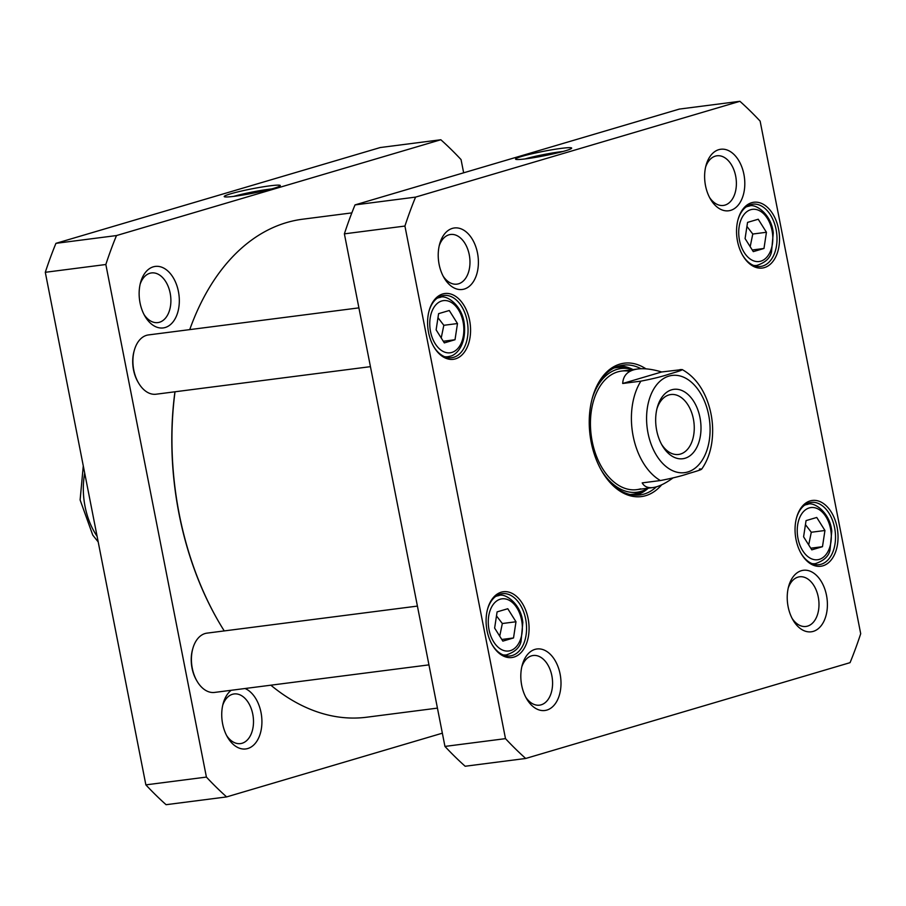 <?xml version="1.0" encoding="UTF-8"?>
<svg xmlns="http://www.w3.org/2000/svg" width="906" height="906" viewBox="0 0 906 906"><rect width="100%" height="100%" fill="white"/><g stroke="black" fill="none" stroke-linecap="round" stroke-linejoin="round"><path stroke-width="1.36" d="M174.937 391.788A249.852 160.068 82.7 0 0 218.822 621.969A249.852 160.068 82.7 0 0 219.003 622.275M437.428 708.118L366.647 717.224A251.053 160.838 -97.3 0 1 306.885 707.824A251.053 160.838 -97.3 0 1 270.849 685.196M224.246 630.916A251.053 160.838 -97.3 0 1 219.184 622.581A251.053 160.838 -97.3 0 1 175.028 391.777M189.739 329.614A251.053 160.838 -97.3 0 1 302.638 219.207L351.834 212.887M656.952 408.742A30.204 19.354 -97.3 0 1 670.848 394.54A30.204 19.354 -97.3 0 1 693.883 422.037A30.204 19.354 -97.3 0 1 678.549 454.461A30.204 19.354 -97.3 0 1 661.516 444.246M656.68 430.429A34.983 22.412 82.7 0 0 662.241 445.548A34.983 22.412 82.7 0 0 696.318 448.277A34.983 22.412 82.7 0 0 689.602 396.024A34.983 22.412 82.7 0 0 657.326 407.292A34.983 22.412 82.7 0 0 656.68 430.429M679.885 369.625C686.952 369.116 674.392 372.502 668.469 374.348C661.708 376.636 652.513 378.901 640.893 381.143L622.694 383.487C623.169 375.186 628.175 370.35 637.722 368.991C644.291 368.176 652.275 369.172 661.674 371.97L682.161 369.557C693.237 375.741 701.527 385.899 707.008 400.044C712.093 413.521 713.735 427.36 711.946 441.584C710.519 452.241 707.099 461.414 701.697 469.115M673.011 477.926C665.208 483.589 658.526 486.794 652.966 487.564C647.881 488.175 644.291 486.624 642.195 482.887L660.406 480.542C672.014 478.311 681.21 476.046 687.971 473.747C693.905 471.901 706.453 468.527 699.387 469.036M661.674 371.97L622.694 383.487M811.799 549.851L803.588 536.805L806.057 520.61L816.748 517.462L824.947 530.497L822.478 546.692L811.799 549.851M455.016 339.739L444.325 342.898L436.126 329.863L438.595 313.657L449.274 310.509L457.485 323.544L455.016 339.739L443.294 341.245M753.294 251.63L745.083 238.584L747.552 222.389L758.231 219.241L766.442 232.276L763.973 248.471L753.294 251.63M502.841 641.12L494.631 628.073L497.1 611.878L507.779 608.73L515.99 621.765L513.521 637.96L502.841 641.12M860.7 633.702A388.538 248.912 -97.3 0 1 850.055 662.66L525.707 758.469A388.538 248.912 -97.3 0 1 505.491 738.639L404.925 226.058A388.538 248.912 -97.3 0 1 415.571 197.112L739.919 101.302A388.538 248.912 -97.3 0 1 760.134 121.132L860.7 633.702M464.257 289.059A31.008 19.864 82.7 0 0 473.113 240.622A31.008 19.864 82.7 0 0 439.693 243.884A31.008 19.864 82.7 0 0 444.053 277.791A31.008 19.864 82.7 0 0 464.257 289.059M813.271 631.38A31.008 19.864 82.7 0 0 822.116 582.932A31.008 19.864 82.7 0 0 788.696 586.205A31.008 19.864 82.7 0 0 793.056 620.112A31.008 19.864 82.7 0 0 813.271 631.38M455.446 358.867A33.171 21.257 82.7 0 0 464.914 307.043A33.171 21.257 82.7 0 0 429.161 310.531A33.171 21.257 82.7 0 0 433.827 346.805A33.171 21.257 82.7 0 0 455.446 358.867M822.908 565.808A33.171 21.257 82.7 0 0 832.388 513.985A33.171 21.257 82.7 0 0 796.623 517.485A33.171 21.257 82.7 0 0 801.289 553.759A33.171 21.257 82.7 0 0 822.908 565.808M645.978 368.855A67.248 43.08 82.7 0 0 619.908 364.099A67.248 43.08 82.7 0 0 592.433 397.7A67.248 43.08 82.7 0 0 601.89 471.233A67.248 43.08 82.7 0 0 661.674 484.812M764.404 267.598A33.171 21.257 82.7 0 0 773.871 215.775A33.171 21.257 82.7 0 0 738.118 219.263A33.171 21.257 82.7 0 0 742.784 255.537A33.171 21.257 82.7 0 0 764.404 267.598M513.951 657.088A33.171 21.257 82.7 0 0 523.419 605.265A33.171 21.257 82.7 0 0 487.666 608.753A33.171 21.257 82.7 0 0 492.332 645.027A33.171 21.257 82.7 0 0 513.951 657.088M730.666 210.362A31.008 19.864 82.7 0 0 739.523 161.925A31.008 19.864 82.7 0 0 706.091 165.186A31.008 19.864 82.7 0 0 710.451 199.094A31.008 19.864 82.7 0 0 730.666 210.362M546.862 710.077A31.008 19.864 82.7 0 0 555.718 661.64A31.008 19.864 82.7 0 0 522.286 664.902A31.008 19.864 82.7 0 0 526.646 698.809A31.008 19.864 82.7 0 0 546.862 710.077M739.919 101.302L679.375 109.082L355.027 204.903A388.538 248.912 82.7 0 0 344.382 233.85L444.948 746.419A388.538 248.912 82.7 0 0 465.163 766.25L525.707 758.469M441.222 337.949L443.827 325.299L437.983 317.689M443.827 325.299L457.485 323.544M499.727 636.171L502.332 623.521L515.99 621.765M501.799 639.466L513.521 637.96M502.332 623.521L496.488 615.91M750.179 246.681L752.784 234.031L766.442 232.276M752.252 249.977L763.973 248.471M752.784 234.031L746.94 226.421M808.684 544.902L811.3 532.252L824.947 530.497M810.757 548.198L822.478 546.692M811.3 532.252L805.445 524.642M524.97 158.946A25.606 2.016 168.9 0 1 560.021 151.834A25.606 2.016 168.9 0 1 562.875 151.506M561.301 148.369A28.596 2.254 -11.1 0 0 530.361 154.156A28.596 2.254 -11.1 0 0 515.673 159.263A28.596 2.254 -11.1 0 0 544.042 155.809A28.596 2.254 -11.1 0 0 571.607 148.29A28.596 2.254 -11.1 0 0 561.301 148.369M415.571 197.112L355.027 204.903M439.229 245.73A25.028 16.036 -97.3 0 1 450.565 234.484A25.028 16.036 -97.3 0 1 469.478 256.002A25.028 16.036 -97.3 0 1 458.561 283.805A25.028 16.036 -97.3 0 1 456.952 284.144A25.028 16.036 -97.3 0 1 443.125 276.126M521.822 666.748A25.028 16.036 -97.3 0 1 533.17 655.502A25.028 16.036 -97.3 0 1 552.082 677.009A25.028 16.036 -97.3 0 1 541.165 704.811A25.028 16.036 -97.3 0 1 539.546 705.162A25.028 16.036 -97.3 0 1 525.729 697.144M788.231 588.051A25.028 16.036 -97.3 0 1 799.568 576.794A25.028 16.036 -97.3 0 1 818.492 598.311A25.028 16.036 -97.3 0 1 807.574 626.114A25.028 16.036 -97.3 0 1 805.955 626.454A25.028 16.036 -97.3 0 1 792.138 618.436M705.627 167.032A25.028 16.036 -97.3 0 1 716.974 155.787A25.028 16.036 -97.3 0 1 735.887 177.293A25.028 16.036 -97.3 0 1 724.97 205.107A25.028 16.036 -97.3 0 1 723.362 205.447A25.028 16.036 -97.3 0 1 709.534 197.429M429.014 311.064A31.382 20.102 -97.3 0 1 443.714 295.458A31.382 20.102 -97.3 0 1 467.428 322.434A31.382 20.102 -97.3 0 1 453.736 357.281A31.382 20.102 -97.3 0 1 451.72 357.711A31.382 20.102 -97.3 0 1 433.555 346.341M487.53 609.285A31.382 20.102 -97.3 0 1 502.218 593.679A31.382 20.102 -97.3 0 1 525.933 620.644A31.382 20.102 -97.3 0 1 512.241 655.502A31.382 20.102 -97.3 0 1 510.225 655.933A31.382 20.102 -97.3 0 1 492.06 644.551M796.487 518.005A31.382 20.102 -97.3 0 1 811.176 502.411A31.382 20.102 -97.3 0 1 834.89 529.376A31.382 20.102 -97.3 0 1 821.198 564.234A31.382 20.102 -97.3 0 1 819.183 564.665A31.382 20.102 -97.3 0 1 801.017 553.283M737.971 219.796A31.382 20.102 -97.3 0 1 752.671 204.19A31.382 20.102 -97.3 0 1 776.385 231.155A31.382 20.102 -97.3 0 1 762.693 266.013A31.382 20.102 -97.3 0 1 760.678 266.443A31.382 20.102 -97.3 0 1 742.512 255.062M592.286 398.221A65.459 41.936 -97.3 0 1 618.889 366.035A65.459 41.936 -97.3 0 1 623.102 365.141A65.459 41.936 -97.3 0 1 641.018 368.731M656.374 486.839A65.459 41.936 -97.3 0 1 639.795 494.982A65.459 41.936 -97.3 0 1 601.618 470.769M635.887 495.197A65.459 41.936 82.7 0 0 648.277 488.164M633.034 369.591A65.459 41.936 82.7 0 0 619.274 365.922M404.925 226.058L344.382 233.85M505.491 738.639L444.948 746.419M601.358 470.305A62.355 39.943 82.7 0 0 641.04 491.369A62.355 39.943 82.7 0 0 645.083 489.795A62.355 39.943 82.7 0 0 647.971 488.198M632.728 369.625A62.355 39.943 82.7 0 0 629.534 368.81A62.355 39.943 82.7 0 0 592.15 398.731M629.613 371.347A59.773 38.29 82.7 0 0 590.837 432.06A59.773 38.29 82.7 0 0 640.644 488.832M440.837 139.751L380.294 147.531L55.946 243.34A388.538 248.912 82.7 0 0 45.3 272.298L145.866 784.868A388.538 248.912 82.7 0 0 166.081 804.698L226.625 796.918A388.538 248.912 -97.3 0 1 206.409 777.088L105.843 264.507A388.538 248.912 -97.3 0 1 116.489 235.56L440.837 139.751A388.538 248.912 -97.3 0 1 461.052 159.581L463.657 172.808M442.343 733.192L226.625 796.918M153.273 266.84A31.008 19.864 82.7 0 0 140.611 282.332A31.008 19.864 82.7 0 0 144.971 316.239A31.008 19.864 82.7 0 0 170.928 324.178A31.008 19.864 82.7 0 0 177.225 286.726A31.008 19.864 82.7 0 0 153.273 266.84M231.189 690.293A31.008 19.864 82.7 0 0 223.204 703.35A31.008 19.864 82.7 0 0 227.565 737.258A31.008 19.864 82.7 0 0 259.694 735.389A31.008 19.864 82.7 0 0 245.062 688.515M233.623 196.398A25.606 2.016 168.9 0 1 271.54 188.958M234.563 196.274A28.596 2.254 -11.1 0 0 263.51 190.951A28.596 2.254 -11.1 0 0 280.26 185.741A28.596 2.254 -11.1 0 0 251.834 188.844A28.596 2.254 -11.1 0 0 224.326 196.715A28.596 2.254 -11.1 0 0 234.563 196.274M55.946 243.34L116.489 235.56M222.74 705.196A25.028 16.036 -97.3 0 1 232.468 694.29A25.028 16.036 -97.3 0 1 234.088 693.951A25.028 16.036 -97.3 0 1 253.001 715.457A25.028 16.036 -97.3 0 1 242.083 743.26A25.028 16.036 -97.3 0 1 240.464 743.6A25.028 16.036 -97.3 0 1 226.647 735.581M140.147 284.178A25.028 16.036 -97.3 0 1 149.875 273.272A25.028 16.036 -97.3 0 1 151.483 272.933A25.028 16.036 -97.3 0 1 170.396 294.439A25.028 16.036 -97.3 0 1 159.479 322.253A25.028 16.036 -97.3 0 1 157.871 322.593A25.028 16.036 -97.3 0 1 144.054 314.575M105.843 264.507L45.3 272.298M145.866 784.868L206.409 777.088M370.441 366.658L156.081 394.212A29.887 19.151 -97.3 0 1 138.527 382.944A29.887 19.151 -97.3 0 1 134.326 350.26A29.887 19.151 -97.3 0 1 148.459 334.926L358.901 307.87M134.326 350.26L134.043 351.29A28.097 17.995 82.7 0 0 137.984 382.015L138.527 382.944M428.946 664.868L214.597 692.422A29.887 19.151 -97.3 0 1 197.032 681.165A29.887 19.151 -97.3 0 1 192.842 648.481A29.887 19.151 -97.3 0 1 206.976 633.135L417.417 606.091M192.842 648.481L192.548 649.511A28.097 17.995 82.7 0 0 196.5 680.236L197.032 681.165M647.994 433A49.015 31.404 -97.3 0 1 685.355 378.029A49.015 31.404 -97.3 0 1 701.652 461.075A49.015 31.404 -97.3 0 1 647.994 433M640.893 381.143A59.773 38.29 82.7 0 0 633.135 436.013A59.773 38.29 82.7 0 0 660.406 480.542M97.101 536.307A59.773 38.29 -97.3 0 1 84.711 473.181M802.693 550.678A26.297 16.852 -97.3 0 1 809.228 507.926A26.297 16.852 -97.3 0 1 830.893 542.354A26.297 16.852 -97.3 0 1 802.693 550.678M451.856 352.434A26.297 16.852 -97.3 0 1 430.18 318.006A26.297 16.852 -97.3 0 1 458.379 309.671A26.297 16.852 -97.3 0 1 451.856 352.434M744.188 252.468A26.297 16.852 -97.3 0 1 750.712 209.705A26.297 16.852 -97.3 0 1 772.388 244.133A26.297 16.852 -97.3 0 1 744.188 252.468M493.736 641.946A26.297 16.852 -97.3 0 1 500.259 599.194A26.297 16.852 -97.3 0 1 521.935 633.622A26.297 16.852 -97.3 0 1 493.736 641.946M444.574 356.681A29.887 19.151 82.7 0 0 447.881 356.692L450.135 356.228C454.744 355.628 466.409 347.089 464.359 324.608C462.57 304.733 445.503 294.269 440.259 297.406A29.887 19.151 82.7 0 0 437.066 298.267M445.446 357.009L447.881 356.692A29.887 19.151 82.7 0 0 449.806 356.296M503.079 654.891A29.887 19.151 82.7 0 0 506.386 654.913C515.016 652.026 519.908 647.45 521.075 641.176L522.819 622.433C520.973 603.158 504.37 592.581 498.764 595.627A29.887 19.151 82.7 0 0 495.571 596.488M753.532 265.413A29.887 19.151 82.7 0 0 756.838 265.424C765.468 262.536 770.36 257.961 771.527 251.687L773.271 232.944C771.425 213.669 754.823 203.091 749.217 206.138A29.887 19.151 82.7 0 0 746.023 206.998M812.036 563.623A29.887 19.151 82.7 0 0 815.355 563.645C823.973 560.757 828.865 556.171 830.032 549.908L831.776 531.165C829.93 511.89 813.328 501.312 807.733 504.359A29.887 19.151 82.7 0 0 804.528 505.22M634.868 495.163A65.164 41.744 82.7 0 0 636.216 494.801A65.164 41.744 82.7 0 0 647.507 488.481M632.218 369.478A65.164 41.744 82.7 0 0 618.288 366.217M630.1 494.495A63.85 40.906 82.7 0 0 636.737 493.419A63.85 40.906 82.7 0 0 640.893 491.822L645.083 489.795M629.534 368.81L624.959 367.927A63.85 40.906 82.7 0 0 613.849 368.062M218.822 621.969L219.184 622.581M636.793 489.636L652.966 487.564M621.55 371.064L637.722 368.991M83.284 465.877L80.113 499.931L92.752 535.106L98.199 541.913M440.259 297.406L437.825 297.723M498.764 595.627L496.329 595.944M506.386 654.913L503.951 655.231M749.217 206.138L746.782 206.455M756.838 265.424L754.404 265.741M807.733 504.359L805.287 504.676M815.355 563.645L812.909 563.962"/></g></svg>
